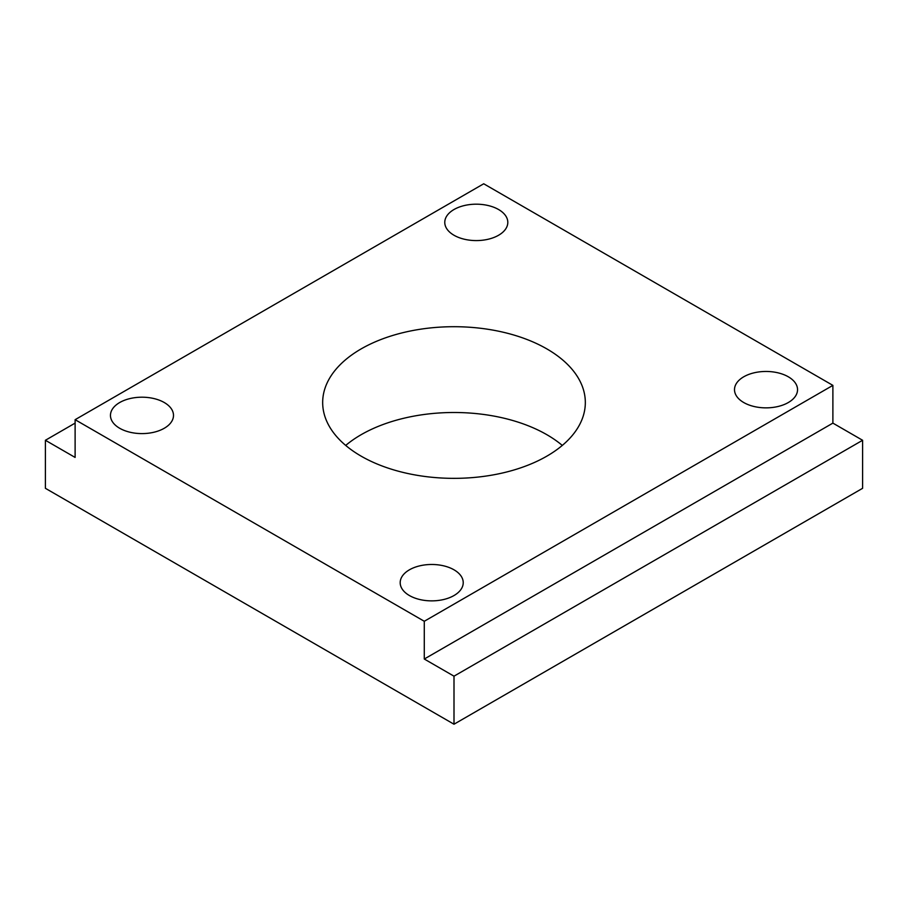 <?xml version="1.0" encoding="UTF-8"?>
<svg xmlns="http://www.w3.org/2000/svg" width="908" height="908" viewBox="0 0 908 908"><rect width="100%" height="100%" fill="white"/><g stroke="black" fill="none" stroke-linecap="round" stroke-linejoin="round"><path stroke-width="1.36" d="M788.314 376.797A31.519 18.194 0 0 0 753.958 372.848A31.519 18.194 0 0 0 734.504 389.657A31.519 18.194 0 0 0 743.731 402.528A31.519 18.194 0 0 0 778.088 406.478A31.519 18.194 0 0 0 797.542 389.657A31.519 18.194 0 0 0 788.314 376.797M498.571 209.521A31.519 18.194 0 0 0 464.226 205.571A31.519 18.194 0 0 0 444.772 222.381A31.519 18.194 0 0 0 454 235.251A31.519 18.194 0 0 0 488.345 239.201A31.519 18.194 0 0 0 507.81 222.381A31.519 18.194 0 0 0 498.571 209.521M164.269 402.528A31.519 18.194 0 0 0 129.912 398.589A31.519 18.194 0 0 0 110.458 415.399A31.519 18.194 0 0 0 119.686 428.27A31.519 18.194 0 0 0 154.042 432.208A31.519 18.194 0 0 0 173.496 415.399A31.519 18.194 0 0 0 164.269 402.528M454 569.804A31.519 18.194 0 0 0 419.655 565.866A31.519 18.194 0 0 0 400.19 582.675A31.519 18.194 0 0 0 409.429 595.546A31.519 18.194 0 0 0 443.774 599.484A31.519 18.194 0 0 0 463.228 582.675A31.519 18.194 0 0 0 454 569.804M546.866 348.91A131.331 75.818 0 0 0 403.742 332.476A131.331 75.818 0 0 0 322.669 402.528A131.331 75.818 0 0 0 361.134 456.145A131.331 75.818 0 0 0 504.258 472.58A131.331 75.818 0 0 0 585.331 402.528A131.331 75.818 0 0 0 546.866 348.91M562.29 445.419A131.331 75.818 0 0 0 546.866 434.705A131.331 75.818 0 0 0 345.71 445.419M45.4 440.278L45.4 488.311L454 724.221L862.6 488.311L862.6 440.278L832.886 423.117L832.886 385.378L483.714 183.779L75.114 419.689L75.114 457.428L45.4 440.278L75.114 423.117M454 724.221L454 676.176L862.6 440.278M454 676.176L424.286 659.026L832.886 423.117M424.286 659.026L424.286 621.276L832.886 385.378M424.286 621.276L75.114 419.689"/></g></svg>
